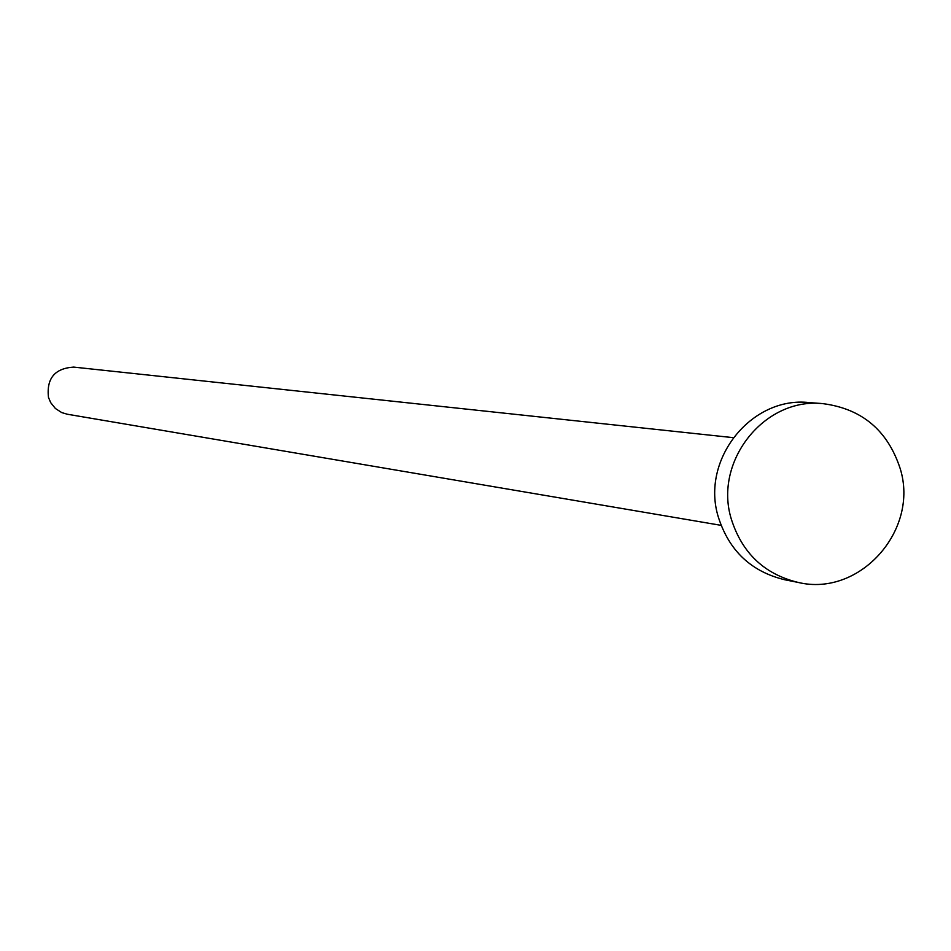 <?xml version="1.0" encoding="UTF-8"?>
<svg xmlns="http://www.w3.org/2000/svg" width="951" height="951" viewBox="0 0 951 951"><rect width="100%" height="100%" fill="white"/><g stroke="black" fill="none" stroke-linecap="round" stroke-linejoin="round"><path stroke-width="1.43" d="M721.06 525.344L67.188 414.208L61.756 412.591L55.408 408.502L50.665 402.606L48.465 397.352C46.409 378.391 54.825 368.31 73.703 367.098L733.185 437.65M798.353 582.476L784.753 579.753C751.219 571.67 729.072 550.748 718.314 517.011C700.435 459.749 751.29 395.973 809.265 402.582L823.09 403.664C861.986 408.799 887.675 430.434 900.181 468.558C919.498 530.135 859.811 597.157 798.353 582.476C764.521 574.309 742.172 553.197 731.331 519.151C713.298 461.366 764.604 396.995 823.09 403.664"/></g></svg>
